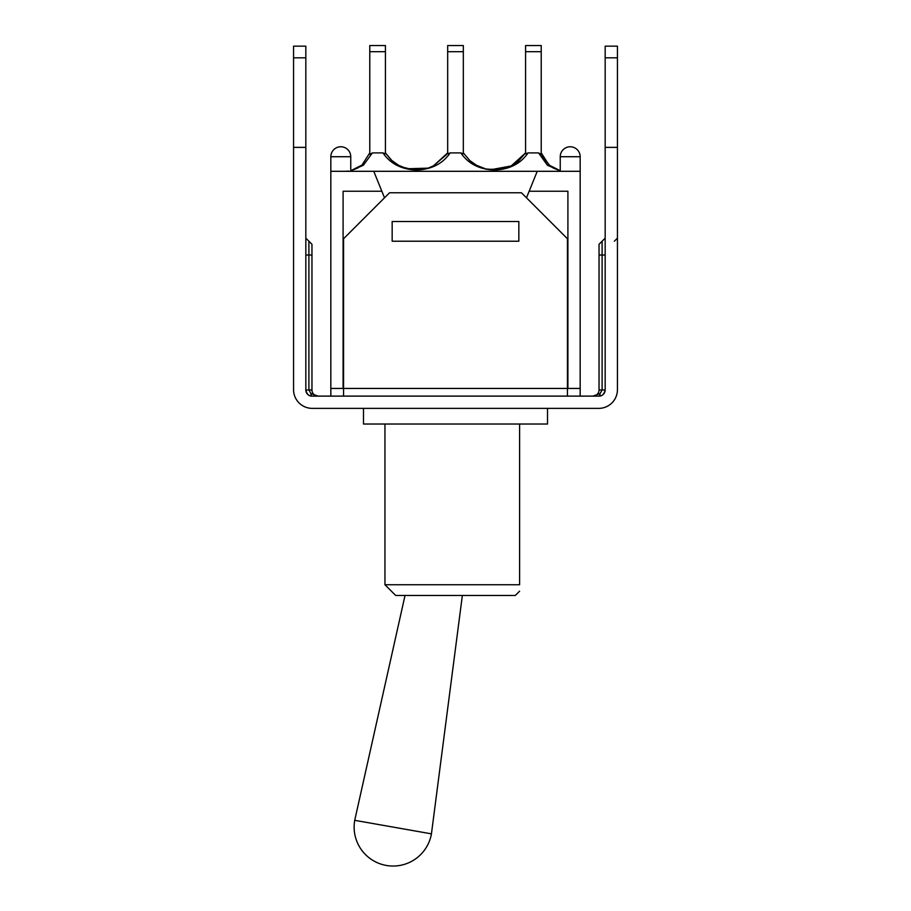 <?xml version="1.0" encoding="UTF-8"?>
<svg xmlns="http://www.w3.org/2000/svg" width="911" height="911" viewBox="0 0 911 911"><rect width="100%" height="100%" fill="white"/><g stroke="black" fill="none" stroke-linecap="round" stroke-linejoin="round"><path stroke-width="1.37" d="M293.558 255.023L293.558 389.669A18.71 18.71 0 0 0 312.268 408.379L598.732 408.379A18.71 18.71 0 0 0 617.442 389.669L617.442 147.377L605.166 147.377L605.166 46.165L617.442 46.165L617.442 147.377M318.087 396.114L318.041 396.114A6.138 6.138 0 0 0 318.098 396.114L310.913 393.563A3.063 1.059 90 0 0 311.961 396.114C308.909 396.262 306.87 394.212 305.834 389.976A6.138 6.138 0 0 0 311.961 396.114C308.305 395.784 306.255 393.734 305.834 389.976C306.244 393.746 308.294 395.784 311.961 396.114L599.039 396.114C602.706 395.784 604.745 393.746 605.166 389.976C604.756 393.746 602.706 395.784 599.039 396.114A6.138 6.138 0 0 0 605.166 389.976L605.166 147.377M617.442 389.669L617.442 255.023M310.913 393.563L308.897 389.976L305.834 389.976L305.834 147.377L293.558 147.377L293.558 389.669M293.558 147.377L293.558 46.165L305.834 46.165L305.834 147.377M305.834 238.158L308.897 241.221L308.897 389.999M317.529 396.08A6.138 6.138 0 0 1 311.961 389.976L311.961 255.023L311.961 389.976L308.897 389.976M605.166 255.023L599.039 255.023L599.039 244.296L599.039 389.976L602.103 389.976L600.087 393.563A3.063 1.059 -90 0 1 599.039 396.114C602.091 396.262 604.13 394.212 605.166 389.976L602.103 389.976L602.103 241.221L605.166 238.158M600.087 393.563L592.902 396.114L600.087 393.563M599.039 389.976A6.138 6.138 0 0 1 593.471 396.08M311.961 255.023L311.961 244.296L311.961 255.023L305.834 255.023M519.6 584.737L519.6 424.025L519.6 584.737C519.6 593.38 519.6 593.38 519.6 584.737C519.6 593.38 519.6 593.38 519.6 584.737L384.954 584.737L395.693 595.475L515.307 595.475L519.6 591.171M363.489 408.379L363.489 424.025L547.511 424.025L547.511 408.379M386.321 865.45A38.957 38.957 0 0 0 431.438 833.85L354.721 820.321A38.957 38.957 0 0 0 386.321 865.45M405.031 595.475L354.721 820.321M350.758 170.801L363.341 165.267L372.428 152.9L382.939 152.9C390.352 163.741 401.546 169.469 416.532 170.05C431.541 169.457 442.746 163.729 450.159 152.9L447.677 153.857L450.159 152.9L460.841 152.9C468.231 163.741 479.437 169.457 494.434 170.05C509.431 169.469 520.648 163.752 528.061 152.9L538.572 152.9L547.42 165.255L560.242 170.801M382.939 152.9L385.421 153.868L385.421 152.9L390.83 159.562M447.677 152.9L433.431 165.882L428.056 168.148L407.08 168.763L398.688 165.346L391.798 160.461L385.421 152.9L385.421 153.868L385.421 45.55L369.775 45.55L369.775 51.688L385.421 51.688M402.206 167.077L414.038 169.879L419.698 169.833M431.017 167.032L434.547 165.267M516.776 163.684L511.196 166.622M503.054 169.184L486.406 169.298M538.572 152.9L541.225 154.426L541.225 45.55L525.579 45.55L525.579 153.857L528.061 152.9M460.841 152.9L463.323 153.857L463.323 152.9L469.86 160.609L476.692 165.403L485.916 168.99M490.63 169.765L511.208 165.95L525.579 152.9L518.234 161.315L512.039 165.506L504.717 168.535L496.973 169.879L485.757 168.956L476.487 165.29L469.985 160.712L463.323 152.9L463.323 153.857L463.323 45.55L447.677 45.55L447.677 51.688L463.323 51.688M369.775 51.688L369.775 154.426L372.428 152.9M369.775 152.9L361.929 165.096L350.758 170.699M345.292 171.302L348.401 171.097M560.242 170.71L550.198 166.178L542.649 156.738L541.225 152.9L549.071 165.096L560.242 170.699L550.597 166.451L542.649 156.738M369.775 45.55L385.421 45.55M447.677 153.857L447.677 51.688M447.677 45.55L463.323 45.55M525.579 45.55L541.225 45.55M330.83 156.726L350.758 156.726A9.964 9.964 0 0 0 340.794 146.762A9.964 9.964 0 0 0 330.83 156.726L330.83 171.302L580.17 171.302L580.17 396.114M518.837 237.942L518.837 241.221L392.163 241.221L392.163 221.498L518.837 221.498L518.837 241.221L392.163 241.221L392.163 237.942M330.83 396.114L330.83 388.439L343.094 388.439L343.094 191.23L381.846 191.23L373.761 171.302M567.451 396.114L567.451 238.773L521.445 192.768L389.555 192.768L343.549 238.773L343.549 396.114M537.239 171.302L529.154 191.23L567.906 191.23L567.906 388.439L343.094 388.439M567.906 388.439L580.17 388.439M560.242 156.726A9.964 9.964 0 0 1 570.206 146.762A9.964 9.964 0 0 1 580.17 156.726L560.242 156.726L560.242 171.302M529.154 191.23L526.49 197.812M384.51 197.812L381.846 191.23M330.83 171.302L330.83 388.439M293.558 57.814L305.834 57.814M617.442 57.814L605.166 57.814M525.579 51.688L541.225 51.688M614.367 241.221L617.442 238.158M602.103 241.221L599.039 244.296M308.897 241.221L311.961 244.296M384.954 424.025L384.954 584.737M462.355 595.475L431.438 833.85M433.431 165.882L446.572 154.54M428.056 168.148L420.13 169.776L407.08 168.763M398.688 165.346L391.798 160.461M414.038 169.879L406.238 168.512M476.487 165.29L469.985 160.712M491.314 169.833L485.757 168.956M504.717 168.535L496.973 169.879M518.234 161.315L512.039 165.506M476.692 165.403L469.86 160.609M357.864 167.977L351.418 170.551M559.582 170.551L553.136 167.977M580.17 171.302L580.17 156.726M350.758 171.302L350.758 156.726"/></g></svg>
